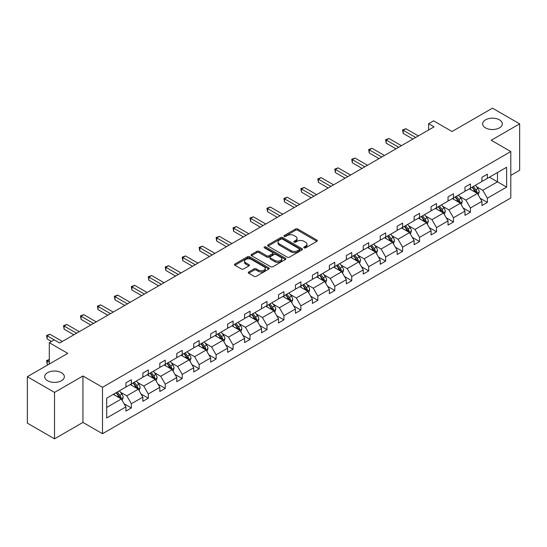 <?xml version="1.0" encoding="UTF-8"?>
<svg xmlns="http://www.w3.org/2000/svg" width="547" height="547" viewBox="0 0 547 547"><rect width="100%" height="100%" fill="white"/><g stroke="black" fill="none" stroke-linecap="round" stroke-linejoin="round"><path stroke-width="0.82" d="M61.476 372.698A9.839 5.682 0 0 0 50.755 371.468A9.839 5.682 0 0 0 44.683 376.712A9.839 5.682 0 0 0 47.562 380.726A9.839 5.682 0 0 0 58.283 381.956A9.839 5.682 0 0 0 64.355 376.712A9.839 5.682 0 0 0 61.476 372.698M499.438 119.841A9.839 5.682 0 0 0 488.717 118.61A9.839 5.682 0 0 0 482.645 123.854A9.839 5.682 0 0 0 485.524 127.875A9.839 5.682 0 0 0 496.245 129.106A9.839 5.682 0 0 0 502.317 123.854A9.839 5.682 0 0 0 499.438 119.841M304.07 247.853A1.053 0.609 0 0 0 305.561 247.853L316.898 241.309A1.511 0.868 0 0 0 317.335 240.694A1.511 0.868 0 0 0 316.898 240.078L297.698 228.995A1.511 0.868 0 0 0 295.565 228.995L284.228 235.538A1.053 0.609 0 0 0 283.92 235.969A1.053 0.609 0 0 0 284.228 236.4A1.053 0.609 0 0 0 285.719 236.4L287.189 235.552A4.827 2.79 0 0 1 294.012 235.552L295.612 236.475A4.827 2.79 0 0 1 297.028 238.451A4.827 2.79 0 0 1 295.612 240.42L294.149 241.268A1.053 0.609 0 0 0 293.842 241.699A1.053 0.609 0 0 0 294.149 242.13A1.053 0.609 0 0 0 295.64 242.13L297.11 241.282A4.827 2.79 0 0 1 303.934 241.282L305.534 242.205A4.827 2.79 0 0 1 306.949 244.174A4.827 2.79 0 0 1 305.534 246.15L304.07 246.991A1.053 0.609 0 0 0 303.756 247.422A1.053 0.609 0 0 0 304.07 247.853L304.07 246.991M510.795 175.402L519.65 170.288L519.65 123.854L492.478 108.169L452.054 131.512L433.58 120.846L428.636 123.697L428.636 129.974M54.522 438.831L82.939 422.421L82.939 375.994L54.522 392.397L54.522 438.831L27.35 423.146L27.35 376.712L67.78 353.369L49.305 342.702L49.305 364.035M54.522 392.397L27.35 376.712M248.735 271.982A1.511 0.868 0 0 0 248.29 272.597A1.511 0.868 0 0 0 248.735 273.213L254.116 276.324A1.511 0.868 0 0 0 256.256 276.324L268.837 269.056A1.511 0.868 0 0 0 269.281 268.44A1.511 0.868 0 0 0 268.837 267.825L249.637 256.741A1.511 0.868 0 0 0 247.504 256.741L234.916 264.01A1.511 0.868 0 0 0 234.478 264.625A1.511 0.868 0 0 0 234.916 265.24L241.425 268.994A1.511 0.868 0 0 0 243.559 268.994L248.947 265.883A1.511 0.868 0 0 0 249.384 265.268A1.511 0.868 0 0 0 248.947 264.652L245.719 262.792A4.034 2.332 0 0 1 244.536 261.145A4.034 2.332 0 0 1 247.025 258.991A4.034 2.332 0 0 1 251.429 259.497L264.064 266.792A4.034 2.332 0 0 1 265.247 268.44A4.034 2.332 0 0 1 262.758 270.594A4.034 2.332 0 0 1 258.362 270.088L256.256 268.871A1.511 0.868 0 0 0 254.116 268.871L248.735 271.982L248.735 273.213L254.116 270.129L254.116 268.871M49.305 342.702L54.249 339.851L59.678 342.99L434.065 126.836L428.636 123.697M82.939 375.994L102.501 387.283L510.795 151.56L510.795 197.987L102.501 433.716L102.501 387.283M519.65 123.854L491.233 140.264L510.795 151.56M287.291 257.172A1.511 0.868 0 0 0 289.425 257.172L302.012 249.904A1.511 0.868 0 0 0 302.457 249.288A1.511 0.868 0 0 0 302.012 248.673L282.813 237.589A1.511 0.868 0 0 0 280.679 237.589L268.092 244.851A1.511 0.868 0 0 0 267.654 245.466A1.511 0.868 0 0 0 268.092 246.088L287.291 257.172M264.837 248.085A1.053 0.609 0 0 1 265.904 248.235L265.904 246.977L285.425 258.246A1.511 0.868 0 0 1 285.869 258.868A1.511 0.868 0 0 1 285.425 259.483L272.837 266.745A1.511 0.868 0 0 1 270.703 266.745L251.504 255.661L251.504 254.43A1.511 0.868 0 0 0 251.066 255.046A1.511 0.868 0 0 0 251.504 255.661M251.504 254.43L256.892 251.319A1.511 0.868 0 0 1 259.025 251.319L266.813 255.818A1.511 0.868 0 0 0 268.946 255.818L272.522 253.753A1.511 0.868 0 0 0 272.96 253.138A1.511 0.868 0 0 0 272.522 252.523L264.413 247.839A1.053 0.609 0 0 1 264.105 247.408A1.053 0.609 0 0 1 264.755 246.847A1.053 0.609 0 0 1 265.904 246.977M106.686 398.168L125.919 387.064L125.919 382.859L131.355 379.727L131.355 383.926L142.87 377.28L142.87 373.075L148.305 369.936L148.305 374.141L159.827 367.488L159.827 363.283L165.262 360.145L165.262 364.35L176.777 357.704L176.777 353.499L182.213 350.36L182.213 354.565L193.734 347.913L193.734 343.707L199.163 340.569L199.163 344.774L210.684 338.128L210.684 333.923L216.12 330.785L216.12 334.99L227.641 328.337L227.641 324.132L233.07 320.993L233.07 325.198L244.591 318.552L244.591 314.347L250.027 311.209L250.027 315.414L261.548 308.761L261.548 304.556L266.977 301.418L266.977 305.623L278.498 298.977L278.498 294.771L283.934 291.633L283.934 295.838L295.455 289.185L295.455 284.98L300.884 281.842L300.884 286.047L312.405 279.401L312.405 275.196L317.841 272.057L317.841 276.262L329.362 269.609L329.362 265.404L334.791 262.266L334.791 266.471L346.313 259.825L346.313 255.62L351.748 252.482L351.748 256.687L363.263 250.034L363.263 245.829L368.699 242.69L368.699 246.895L380.22 240.249L380.22 236.044L385.656 232.906L385.656 237.111L397.17 230.458L397.17 226.253L402.606 223.114L402.606 227.32L414.127 220.673L414.127 216.468L419.563 213.33L419.563 217.535L431.077 210.882L431.077 206.677L436.513 203.539L436.513 207.744L448.034 201.091L448.034 196.893L453.47 193.754L453.47 197.959L464.984 191.306L464.984 187.101L470.42 183.963L470.42 188.168L481.941 181.515L481.941 177.317L487.37 174.178L487.37 178.384L506.611 167.273L506.611 187.101L487.37 198.205L487.37 202.411L481.941 205.549L481.941 201.344L470.42 207.997L470.42 212.202L464.984 215.34L464.984 211.135L453.47 217.781L453.47 221.986L448.034 225.125L448.034 220.92L436.513 227.573L436.513 231.778L431.077 234.916L431.077 230.711L419.563 237.357L419.563 241.562L414.127 244.7L414.127 240.495L402.606 247.148L402.606 251.353L397.17 254.492L397.17 250.287L385.656 256.933L385.656 261.138L380.22 264.276L380.22 260.071L368.699 266.724L368.699 270.929L363.263 274.068L363.263 269.862L351.748 276.508L351.748 280.714L346.313 283.852L346.313 279.647L334.791 286.3L334.791 290.505L329.362 293.643L329.362 289.438L317.841 296.091L317.841 300.289L312.405 303.428L312.405 299.223L300.884 305.876L300.884 310.081L295.455 313.219L295.455 309.014L283.934 315.667L283.934 319.865L278.498 323.003L278.498 318.798L266.977 325.451L266.977 329.656L261.548 332.795L261.548 328.59L250.027 335.243L250.027 339.441L244.591 342.579L244.591 338.374L233.07 345.027L233.07 349.232L227.641 352.371L227.641 348.165L216.12 354.818L216.12 359.017L210.684 362.155L210.684 357.95L199.163 364.603L199.163 368.808L193.734 371.946L193.734 367.741L182.213 374.394L182.213 378.592L176.777 381.731L176.777 377.526L165.262 384.179L165.262 388.384L159.827 391.522L159.827 387.317L148.305 393.97L148.305 398.168L142.87 401.307L142.87 397.101L131.355 403.754L131.355 407.959L125.919 411.098L125.919 406.893L106.686 417.997L106.686 398.168M130.268 384.555L138.309 389.197L126.788 395.85L120.497 392.22M126.788 395.85L131.355 403.754M138.309 389.197L142.87 397.101M125.919 386.059L126.788 386.565L131.355 383.926M147.218 374.77L155.259 379.413L143.745 386.059L137.454 382.428M143.745 386.059L148.305 393.97M155.259 379.413L159.827 387.317M142.87 376.274L143.745 376.774L148.305 374.141M164.175 364.979L172.216 369.622L160.695 376.274L154.404 372.644M160.695 376.274L165.262 384.179M172.216 369.622L176.777 377.526M159.827 366.483L160.695 366.989L165.262 364.35M181.125 355.194L189.166 359.837L177.645 366.483L171.361 362.852M177.645 366.483L182.213 374.394M189.166 359.837L193.734 367.741M176.777 356.699L177.645 357.198L182.213 354.565M198.082 345.403L206.123 350.046L194.602 356.699L188.312 353.068M194.602 356.699L199.163 364.603M206.123 350.046L210.684 357.95M193.734 346.907L194.602 347.413L199.163 344.774M215.033 335.619L223.073 340.261L211.552 346.907L205.262 343.277M211.552 346.907L216.12 354.818M223.073 340.261L227.641 348.165M210.684 337.123L211.552 337.622L216.12 334.99M231.983 325.827L240.03 330.47L228.509 337.123L222.219 333.492M228.509 337.123L233.07 345.027M240.03 330.47L244.591 338.374M227.641 327.332L228.509 327.838L233.07 325.198M248.94 316.043L256.981 320.686L245.459 327.332L239.169 323.701M245.459 327.332L250.027 335.243M256.981 320.686L261.548 328.59M244.591 317.547L245.459 318.046L250.027 315.414M265.89 306.252L273.938 310.894L262.416 317.547L256.126 313.916M262.416 317.547L266.977 325.451M273.938 310.894L278.498 318.798M261.548 307.756L262.416 308.262L266.977 305.623M282.847 296.467L290.888 301.11L279.367 307.756L273.076 304.125M279.367 307.756L283.934 315.667M290.888 301.11L295.455 309.014M278.498 297.971L279.367 298.471L283.934 295.838M299.797 286.676L307.845 291.319L296.324 297.971L290.033 294.341M296.324 297.971L300.884 305.876M307.845 291.319L312.405 299.223M295.455 288.18L296.324 288.686L300.884 286.047M316.754 276.891L324.795 281.534L313.274 288.18L306.983 284.549M313.274 288.18L317.841 296.091M324.795 281.534L329.362 289.438M312.405 278.396L313.274 278.895L317.841 276.262M333.704 267.1L341.745 271.743L330.231 278.396L323.94 274.765M330.231 278.396L334.791 286.3M341.745 271.743L346.313 279.647M329.362 268.604L330.231 269.11L334.791 266.471M350.661 257.316L358.702 261.958L347.181 268.604L340.89 264.974M347.181 268.604L351.748 276.508M358.702 261.958L363.263 269.862M346.313 258.82L347.181 259.319L351.748 256.687M367.611 247.524L375.652 252.167L364.138 258.82L357.847 255.189M364.138 258.82L368.699 266.724M375.652 252.167L380.22 260.071M363.263 249.029L364.138 249.535L368.699 246.895M384.568 237.733L392.609 242.383L381.088 249.029L374.798 245.398M381.088 249.029L385.656 256.933M392.609 242.383L397.17 250.287M380.22 239.244L381.088 239.743L385.656 237.111M401.519 227.949L409.559 232.591L398.045 239.244L391.755 235.613M398.045 239.244L402.606 247.148M409.559 232.591L414.127 240.495M397.17 229.453L398.045 229.959L402.606 227.32M418.476 218.157L426.516 222.807L414.995 229.453L408.705 225.822M414.995 229.453L419.563 237.357M426.516 222.807L431.077 230.711M414.127 219.668L414.995 220.167L419.563 217.535M435.426 208.373L443.467 213.015L431.952 219.668L425.662 216.038M431.952 219.668L436.513 227.573M443.467 213.015L448.034 220.92M431.077 209.877L431.952 210.383L436.513 207.744M452.383 198.582L460.424 203.231L448.902 209.877L442.612 206.246M448.902 209.877L453.47 217.781M460.424 203.231L464.984 211.135M448.034 200.093L448.902 200.592L453.47 197.959M469.333 188.797L477.374 193.44L465.853 200.093L459.569 196.462M465.853 200.093L470.42 207.997M477.374 193.44L481.941 201.344M464.984 190.301L465.853 190.807L470.42 188.168M489.435 177.187L497.483 181.83L482.81 190.301L476.519 186.671M482.81 190.301L487.37 198.205M506.611 187.101L497.483 181.83L497.483 172.544L506.611 167.273M82.939 422.421L102.501 433.716M481.941 180.517L482.81 181.016L487.37 178.384M106.686 407.453L121.352 398.989L113.311 394.346M121.352 398.989L125.919 406.893M480.15 198.24L487.37 202.411M463.193 208.031L470.42 212.202M446.243 217.815L453.47 221.986M429.286 227.607L436.513 231.778M412.335 237.391L419.563 241.562M395.378 247.182L402.606 251.353M378.428 256.967L385.656 261.138M361.471 266.758L368.699 270.929M344.521 276.543L351.748 280.714M327.564 286.334L334.791 290.505M310.614 296.118L317.841 300.289M293.657 305.91L300.884 310.081M276.707 315.694L283.934 319.865M259.75 325.486L266.977 329.656M242.8 335.27L250.027 339.441M225.843 345.061L233.07 349.232M208.892 354.846L216.12 359.017M191.942 364.637L199.163 368.808M174.985 374.421L182.213 378.592M158.035 384.213L165.262 388.384M141.078 393.997L148.305 398.168M124.128 403.789L131.355 407.959M304.488 248.003L305.534 247.401A4.827 2.79 0 0 0 306.949 245.432L306.949 244.174M297.028 238.451L297.028 239.702A4.827 2.79 0 0 1 295.612 241.671L294.573 242.28M316.877 241.323L297.698 230.253A1.511 0.868 0 0 0 295.565 230.253L284.652 236.55M301.992 249.917L282.813 238.841A1.511 0.868 0 0 0 280.679 238.841L268.112 246.095L268.092 244.851M299.346 249.719A1.053 0.609 0 0 0 299.66 249.288A1.053 0.609 0 0 0 299.346 248.858L282.491 239.128A1.053 0.609 0 0 0 281.001 239.128L279.455 240.017A4.827 2.79 0 0 0 278.04 241.993A4.827 2.79 0 0 0 279.455 243.962L290.977 250.615A4.827 2.79 0 0 0 297.8 250.615L299.346 249.719L299.346 250.97A1.053 0.609 0 0 0 299.66 250.54L299.66 249.288M278.04 241.993L278.04 243.244A4.827 2.79 0 0 0 279.455 245.213L279.455 243.962M299.346 250.97L297.8 251.866A4.827 2.79 0 0 1 290.977 251.866L279.455 245.213M251.524 255.675L256.892 252.577L256.892 251.319M272.96 253.138L272.96 254.389A1.511 0.868 0 0 1 272.522 255.005L268.946 257.069A1.511 0.868 0 0 1 266.813 257.069L259.025 252.577A1.511 0.868 0 0 0 256.892 252.577M265.904 248.235L285.404 259.49M274.895 260.481A4.034 2.332 0 0 0 279.291 260.987A4.034 2.332 0 0 0 281.78 258.834A4.034 2.332 0 0 0 280.597 257.186L276.146 254.615A1.511 0.868 0 0 0 274.013 254.615L270.437 256.68A1.511 0.868 0 0 0 269.999 257.295A1.511 0.868 0 0 0 270.437 257.91L274.895 260.481L274.895 261.733A4.034 2.332 0 0 0 279.291 262.239A4.034 2.332 0 0 0 281.78 260.092L281.78 258.834M269.999 257.295L269.999 258.546A1.511 0.868 0 0 0 270.437 259.162L270.437 257.91M274.895 261.733L270.437 259.162M265.247 268.44L265.247 269.698A4.034 2.332 0 0 1 262.758 271.845A4.034 2.332 0 0 1 258.362 271.346L256.256 270.129A1.511 0.868 0 0 0 254.116 270.129M244.536 261.145L244.536 262.396A4.034 2.332 0 0 0 245.719 264.044L245.719 262.792M248.926 265.897L245.719 264.044M268.823 269.069L249.637 257.993A1.511 0.868 0 0 0 247.504 257.993L234.936 265.247M478.201 194.869L479.199 191.983A4.075 2.352 -120 0 0 477.9 188.517L475.459 185.262M471.083 189.809L470.03 188.394M476.772 193.091L477.005 192.154A4.075 2.352 -120 0 0 475.835 189.706L473.394 186.452M472.376 187.04L475.063 190.623A2.072 1.197 60 0 1 475.439 191.252L477.005 192.154M472.095 187.204L474.529 190.459A4.075 2.352 60 0 1 475.548 192.387M415.645 137.475L403.18 130.275L405.901 128.709L418.366 135.902M412.93 139.041L403.18 133.413L403.18 130.275L402.585 129.933L405.901 128.709M403.18 133.413L402.585 129.933M461.251 204.66L462.249 201.775A4.075 2.352 -120 0 0 460.95 198.301L458.509 195.047M454.133 199.593L453.073 198.185M459.822 202.882L460.048 201.946A4.075 2.352 -120 0 0 458.885 199.498L456.444 196.236M455.425 196.831L458.106 200.414A2.072 1.197 60 0 1 458.482 201.043L460.048 201.946M455.138 196.988L457.579 200.25A4.075 2.352 60 0 1 458.591 202.171M444.294 214.445L445.292 211.559A4.075 2.352 -120 0 0 443.993 208.092L441.552 204.838M437.176 209.385L436.123 207.969M442.865 212.667L443.097 211.73A4.075 2.352 -120 0 0 441.928 209.282L439.487 206.028M438.468 206.616L441.156 210.198A2.072 1.197 60 0 1 441.532 210.827L443.097 211.73M438.188 206.78L440.622 210.034A4.075 2.352 60 0 1 441.641 211.962M398.695 147.259L386.23 140.066L388.944 138.494L401.409 145.693M395.98 148.832L386.23 143.198L386.23 140.066L385.628 139.717L388.944 138.494M386.23 143.198L385.628 139.717M381.738 157.051L369.273 149.851L371.994 148.285L384.459 155.478M379.023 158.616L369.273 152.989L369.273 149.851L368.678 149.509L371.994 148.285M369.273 152.989L368.678 149.509M427.344 224.236L428.342 221.35A4.075 2.352 -120 0 0 427.043 217.877L424.602 214.622M420.226 219.169L419.166 217.761M425.915 222.458L426.14 221.521A4.075 2.352 -120 0 0 424.978 219.073L422.537 215.812M421.518 216.407L424.198 219.99A2.072 1.197 60 0 1 424.575 220.619L426.14 221.521M421.231 216.571L423.672 219.826A4.075 2.352 60 0 1 424.684 221.747M364.787 166.835L352.323 159.642L355.037 158.069L367.502 165.269M362.073 168.408L352.323 162.774L352.323 159.642L351.728 159.293L355.037 158.069M352.323 162.774L351.728 159.293M410.387 234.02L411.385 231.135A4.075 2.352 -120 0 0 410.086 227.668L407.645 224.414M403.269 228.961L402.216 227.545M408.958 232.243L409.19 231.313A4.075 2.352 -120 0 0 408.021 228.858L405.58 225.603M404.561 226.191L407.248 229.774A2.072 1.197 60 0 1 407.624 230.403L409.19 231.313M404.281 226.355L406.715 229.61A4.075 2.352 60 0 1 407.734 231.538M347.837 176.626L335.366 169.426L338.087 167.861L350.552 175.054M345.116 178.192L335.366 172.565L335.366 169.426L334.771 169.085L338.087 167.861M335.366 172.565L334.771 169.085M393.437 243.812L394.435 240.926A4.075 2.352 -120 0 0 393.136 237.453L390.695 234.198M386.319 238.745L385.259 237.336M392.008 242.034L392.233 241.097A4.075 2.352 -120 0 0 391.071 238.649L388.63 235.388M387.611 235.983L390.291 239.565A2.072 1.197 60 0 1 390.674 240.195L392.233 241.097M387.324 236.147L389.765 239.401A4.075 2.352 60 0 1 390.777 241.323M330.88 186.411L318.416 179.218L321.13 177.645L333.595 184.845M328.166 187.983L318.416 182.356L318.416 179.218L317.821 178.869L321.13 177.645M318.416 182.356L317.821 178.869M376.48 253.596L377.478 250.711A4.075 2.352 -120 0 0 376.179 247.244L373.738 243.989M369.362 248.536L368.309 247.121M375.051 251.818L375.283 250.888A4.075 2.352 -120 0 0 374.114 248.434L371.673 245.179M370.654 245.767L373.341 249.35A2.072 1.197 60 0 1 373.717 249.979L375.283 250.888M370.374 245.931L372.815 249.186A4.075 2.352 60 0 1 373.827 251.114M313.93 196.202L301.465 189.002L304.18 187.436L316.645 194.629M311.209 197.768L301.465 192.141L301.465 189.002L300.864 188.66L304.18 187.436M301.465 192.141L300.864 188.66M359.529 263.387L360.528 260.502A4.075 2.352 -120 0 0 359.229 257.028L356.788 253.774M352.412 258.321L351.352 256.912M358.1 261.61L358.326 260.673A4.075 2.352 -120 0 0 357.164 258.225L354.723 254.964M353.704 255.558L356.384 259.141A2.072 1.197 60 0 1 356.767 259.77L358.326 260.673M353.417 255.722L355.858 258.977A4.075 2.352 60 0 1 356.876 260.898M296.973 205.987L284.508 198.793L287.223 197.221L299.688 204.421M294.259 207.559L284.508 201.932L284.508 198.793L283.914 198.445L287.223 197.221M284.508 201.932L283.914 198.445M342.572 273.172L343.571 270.286A4.075 2.352 -120 0 0 342.272 266.82L339.831 263.565M335.461 268.112L334.402 266.697M341.15 271.394L341.376 270.464A4.075 2.352 -120 0 0 340.207 268.009L337.766 264.755M336.747 265.343L339.434 268.926A2.072 1.197 60 0 1 339.81 269.562L341.376 270.464M336.467 265.507L338.908 268.762A4.075 2.352 60 0 1 339.919 270.69M280.023 215.778L267.558 208.578L270.273 207.012L282.737 214.205M277.302 217.344L267.558 211.716L267.558 208.578L266.957 208.236L270.273 207.012M267.558 211.716L266.957 208.236M325.622 282.963L326.621 280.078A4.075 2.352 -120 0 0 325.321 276.604L322.88 273.35M318.504 277.897L317.445 276.488M324.193 281.185L324.419 280.249A4.075 2.352 -120 0 0 323.256 277.801L320.815 274.539M319.797 275.134L322.484 278.717A2.072 1.197 60 0 1 322.86 279.346L324.419 280.249M319.51 275.298L321.951 278.553A4.075 2.352 60 0 1 322.969 280.474M263.066 225.562L250.601 218.369L253.316 216.797L265.787 223.996M260.351 227.135L250.601 221.508L250.601 218.369L250.006 218.021L253.316 216.797M250.601 221.508L250.006 218.021M308.665 292.748L309.664 289.862A4.075 2.352 -120 0 0 308.364 286.396L305.93 283.141M301.554 287.688L300.494 286.272M307.243 290.97L307.469 290.04A4.075 2.352 -120 0 0 306.299 287.585L303.865 284.331M302.84 284.919L305.527 288.501A2.072 1.197 60 0 1 305.903 289.137L307.469 290.04M302.559 285.083L305 288.337A4.075 2.352 60 0 1 306.012 290.266M246.116 235.354L233.651 228.154L236.366 226.588L248.83 233.781M243.394 236.919L233.651 231.292L233.651 228.154L233.049 227.812L236.366 226.588M233.651 231.292L233.049 227.812M291.715 302.539L292.713 299.653A4.075 2.352 -120 0 0 291.414 296.18L288.973 292.925M284.597 297.472L283.537 296.064M290.286 300.761L290.512 299.824A4.075 2.352 -120 0 0 289.349 297.377L286.908 294.115M285.89 294.71L288.577 298.293A2.072 1.197 60 0 1 288.953 298.922L290.512 299.824M285.602 294.874L288.043 298.129A4.075 2.352 60 0 1 289.062 300.05M229.159 245.138L216.694 237.945L219.415 236.372L231.88 243.572M226.444 246.711L216.694 241.083L216.694 237.945L216.099 237.596L219.415 236.372M216.694 241.083L216.099 237.596M274.758 312.323L275.763 309.438A4.075 2.352 -120 0 0 274.457 305.971L272.023 302.717M267.647 307.264L266.587 305.848M273.336 310.546L273.562 309.616A4.075 2.352 -120 0 0 272.392 307.161L269.958 303.906M268.933 304.494L271.62 308.077A2.072 1.197 60 0 1 271.996 308.713L273.562 309.616M268.652 304.658L271.093 307.913A4.075 2.352 60 0 1 272.105 309.841M212.209 254.929L199.744 247.729L202.458 246.164L214.923 253.357M209.487 256.495L199.744 250.868L199.744 247.729L199.142 247.388L202.458 246.164M199.744 250.868L199.142 247.388M257.808 322.115L258.806 319.229A4.075 2.352 -120 0 0 257.507 315.756L255.066 312.501M250.69 317.048L249.63 315.64M256.379 320.337L256.605 319.4A4.075 2.352 -120 0 0 255.442 316.952L253.001 313.691M251.982 314.286L254.67 317.869A2.072 1.197 60 0 1 255.046 318.498L256.605 319.4M251.695 314.45L254.136 317.704A4.075 2.352 60 0 1 255.155 319.626M195.252 264.714L182.787 257.521L185.508 255.948L197.973 263.148M192.537 266.286L182.787 260.659L182.787 257.521L182.192 257.172L185.508 255.948M182.787 260.659L182.192 257.172M240.851 331.899L241.856 329.014A4.075 2.352 -120 0 0 240.557 325.547L238.116 322.292M233.74 326.839L232.68 325.424M239.429 330.121L239.654 329.191A4.075 2.352 -120 0 0 238.492 326.737L236.051 323.482M235.025 324.07L237.713 327.653A2.072 1.197 60 0 1 238.089 328.289L239.654 329.191M234.745 324.234L237.186 327.489A4.075 2.352 60 0 1 238.198 329.417M178.301 274.505L165.837 267.305L168.551 265.739L181.016 272.932M175.58 276.071L165.837 270.444L165.837 267.305L165.235 266.963L168.551 265.739M165.837 270.444L165.235 266.963M223.901 341.69L224.899 338.805A4.075 2.352 -120 0 0 223.6 335.332L221.159 332.077M216.783 336.631L215.723 335.215M222.472 339.913L222.704 338.976A4.075 2.352 -120 0 0 221.535 336.528L219.094 333.267M218.075 333.861L220.762 337.444A2.072 1.197 60 0 1 221.138 338.073L222.704 338.976M217.788 334.026L220.229 337.28A4.075 2.352 60 0 1 221.248 339.202M161.344 284.29L148.88 277.097L151.601 275.524L164.066 282.724M158.63 285.862L148.88 280.235L148.88 277.097L148.285 276.748L151.601 275.524M148.88 280.235L148.285 276.748M206.944 351.475L207.949 348.589A4.075 2.352 -120 0 0 206.65 345.123L204.209 341.868M199.833 346.415L198.773 345M205.522 349.697L205.747 348.767A4.075 2.352 -120 0 0 204.585 346.313L202.144 343.058M201.125 343.646L203.805 347.229A2.072 1.197 60 0 1 204.181 347.865L205.747 348.767M200.838 343.81L203.279 347.065A4.075 2.352 60 0 1 204.291 348.993M144.394 294.081L131.93 286.881L134.644 285.315L147.109 292.508M141.68 295.647L131.93 290.019L131.93 286.881L131.328 286.539L134.644 285.315M131.93 290.019L131.328 286.539M189.994 361.266L190.992 358.381A4.075 2.352 -120 0 0 189.693 354.914L187.252 351.653M182.876 356.206L181.823 354.791M188.565 359.488L188.797 358.552A4.075 2.352 -120 0 0 187.628 356.104L185.187 352.849M184.168 353.437L186.855 357.02A2.072 1.197 60 0 1 187.231 357.649L188.797 358.552M183.888 353.601L186.322 356.856A4.075 2.352 60 0 1 187.341 358.777M127.437 303.865L114.973 296.672L117.694 295.1L130.159 302.3M124.723 305.438L114.973 299.811L114.973 296.672L114.378 296.324L117.694 295.1M114.973 299.811L114.378 296.324M173.043 371.051L174.042 368.165A4.075 2.352 -120 0 0 172.743 364.699L170.302 361.444M165.926 365.991L164.866 364.576M171.614 369.273L171.84 368.343A4.075 2.352 -120 0 0 170.678 365.888L168.237 362.634M167.218 363.222L169.898 366.805A2.072 1.197 60 0 1 170.274 367.44L171.84 368.343M166.931 363.386L169.372 366.64A4.075 2.352 60 0 1 170.384 368.569M110.487 313.657L98.022 306.457L100.737 304.891L113.202 312.084M107.773 315.222L98.022 309.595L98.022 306.457L97.421 306.115L100.737 304.891M98.022 309.595L97.421 306.115M156.086 380.842L157.085 377.956A4.075 2.352 -120 0 0 155.786 374.49L153.345 371.228M148.969 375.782L147.916 374.367M154.657 379.064L154.89 378.127A4.075 2.352 -120 0 0 153.721 375.68L151.28 372.425M150.261 373.013L152.948 376.596A2.072 1.197 60 0 1 153.324 377.225L154.89 378.127M149.981 373.177L152.415 376.432A4.075 2.352 60 0 1 153.434 378.353M93.53 323.441L81.065 316.248L83.787 314.675L96.251 321.875M90.816 325.014L81.065 319.386L81.065 316.248L80.471 315.899L83.787 314.675M81.065 319.386L80.471 315.899M139.136 390.626L140.135 387.741A4.075 2.352 -120 0 0 138.835 384.274L136.394 381.02M132.018 385.567L130.959 384.158M137.707 388.849L137.933 387.919A4.075 2.352 -120 0 0 136.771 385.464L134.33 382.209M133.311 382.797L135.991 386.38A2.072 1.197 60 0 1 136.367 387.016L137.933 387.919M133.024 382.962L135.465 386.223A4.075 2.352 60 0 1 136.476 388.144M76.58 333.232L64.115 326.033L66.83 324.467L79.294 331.66M73.866 334.798L64.115 329.171L64.115 326.033L63.52 325.691L66.83 324.467M64.115 329.171L63.52 325.691M122.179 400.418L123.178 397.532A4.075 2.352 -120 0 0 121.878 394.066L119.437 390.804M115.061 395.358L114.008 393.943M49.305 359.687L47.158 360.917L47.158 364.056L48.218 364.664M120.75 398.64L120.983 397.703A4.075 2.352 -120 0 0 119.814 395.255L117.373 392.001M116.354 392.589L119.041 396.172A2.072 1.197 60 0 1 119.417 396.801L120.983 397.703M116.073 392.753L118.508 396.007A4.075 2.352 60 0 1 119.526 397.929M47.158 364.056L46.563 360.576L49.305 362.155M46.563 360.576L49.305 359.509M54.194 339.885L47.158 335.824L49.88 334.251L62.344 341.451M51.473 341.451L47.158 338.962L47.158 335.824L46.563 335.475L49.88 334.251M47.158 338.962L46.563 335.475M305.534 247.401L305.534 246.15M294.149 242.13L294.149 241.268M295.612 241.671L295.612 240.42M284.228 236.4L284.228 235.538M295.565 230.253L295.565 228.995M297.698 230.253L297.698 228.995M316.898 241.309L316.898 240.078M280.679 238.841L280.679 237.589M282.813 238.841L282.813 237.589M302.012 249.904L302.012 248.673M290.977 251.866L290.977 250.615M297.8 251.866L297.8 250.615M259.025 252.577L259.025 251.319M266.813 257.069L266.813 255.818M268.946 257.069L268.946 255.818M272.522 255.005L272.522 253.753M285.425 259.483L285.425 258.246M256.256 270.129L256.256 268.871M258.362 271.346L258.362 270.088M248.947 265.883L248.947 264.652M234.916 265.24L234.916 264.01M247.504 257.993L247.504 256.741M249.637 257.993L249.637 256.741M268.837 269.056L268.837 267.825M477.08 193.269L479.172 192.065M475.835 189.706L477.9 188.517M473.374 191.129L474.529 190.459M460.13 203.06L462.222 201.85M458.885 199.498L460.95 198.301M456.424 200.92L457.579 200.25M443.173 212.845L445.265 211.641M441.928 209.282L443.993 208.092M439.467 210.704L440.622 210.034M426.222 222.636L428.315 221.426M424.978 219.073L427.043 217.877M422.516 220.496L423.672 219.826M409.265 232.42L411.358 231.217M408.021 228.858L410.086 227.668M405.559 230.28L406.715 229.61M392.315 242.212L394.408 241.001M391.071 238.649L393.136 237.453M388.609 240.071L389.765 239.401M375.358 251.996L377.451 250.793M374.114 248.434L376.179 247.244M371.652 249.856L372.815 249.186M358.408 261.787L360.5 260.577M357.164 258.225L359.229 257.028M354.702 259.647L355.858 258.977M341.458 271.572L343.55 270.368M340.207 268.009L342.272 266.82M337.745 269.432L338.908 268.762M324.501 281.363L326.593 280.153M323.256 277.801L325.321 276.604M320.795 279.223L321.951 278.553M307.551 291.148L309.643 289.944M306.299 287.585L308.364 286.396M303.838 289.007L305 288.337M290.594 300.939L292.686 299.729M289.349 297.377L291.414 296.18M286.888 298.799L288.043 298.129M273.644 310.723L275.736 309.52M272.392 307.161L274.457 305.971M269.931 308.583L271.093 307.913M256.687 320.515L258.779 319.304M255.442 316.952L257.507 315.756M252.981 318.375L254.136 317.704M239.736 330.299L241.829 329.096M238.492 326.737L240.557 325.547M236.024 328.159L237.186 327.489M222.779 340.09L224.872 338.88M221.535 336.528L223.6 335.332M219.073 337.95L220.229 337.28M205.829 349.875L207.922 348.671M204.585 346.313L206.65 345.123M202.117 347.735L203.279 347.065M188.872 359.666L190.965 358.456M187.628 356.104L189.693 354.914M185.166 357.526L186.322 356.856M171.922 369.451L174.014 368.247M170.678 365.888L172.743 364.699M168.216 367.31L169.372 366.64M154.965 379.242L157.057 378.032M153.721 375.68L155.786 374.49M151.259 377.102L152.415 376.432M138.015 389.026L140.107 387.823M136.771 385.464L138.835 384.274M134.309 386.886L135.465 386.223M121.058 398.818L123.15 397.607M119.814 395.255L121.878 394.066M117.352 396.678L118.508 396.007"/></g></svg>
